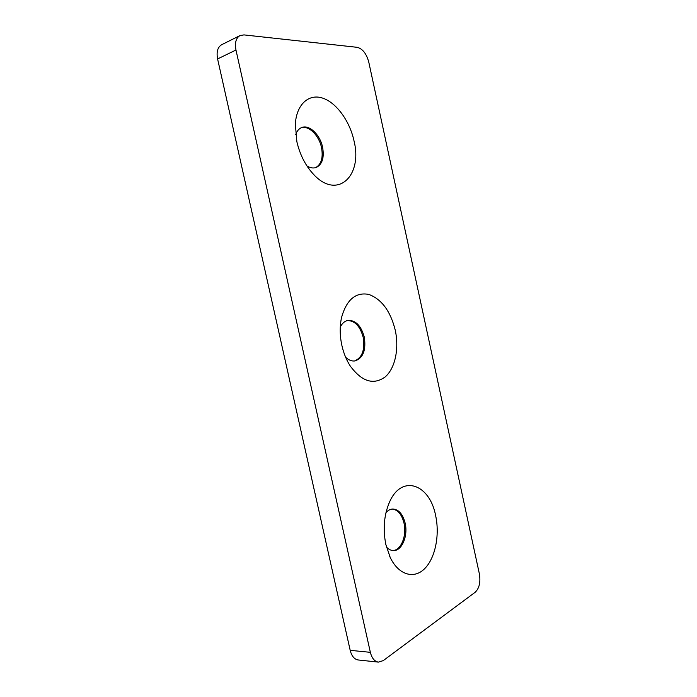 <?xml version="1.0" encoding="UTF-8"?>
<svg xmlns="http://www.w3.org/2000/svg" width="697" height="697" viewBox="0 0 697 697"><rect width="100%" height="100%" fill="white"/><g stroke="black" fill="none" stroke-linecap="round" stroke-linejoin="round"><path stroke-width="1.05" d="M340.284 327.059C342.14 323.312 344.658 321.09 347.847 320.411C355.609 320.071 361.09 325.621 364.278 337.06C366.221 350.112 363.146 358.066 355.034 360.924C351.811 361.377 348.683 360.157 345.642 357.273M347.298 320.542C354.843 320.629 360.131 326.196 363.172 337.261C365.106 349.877 362.205 357.788 354.468 360.994M295.685 134.748C296.896 131.062 298.908 128.666 301.705 127.542C309.268 124.293 320.089 134.713 322.58 147.189C324.427 157.766 322.258 164.544 316.063 167.533C313.223 168.465 310.182 167.925 306.933 165.912M301.174 127.769C308.727 125.155 319.069 135.445 321.509 147.572C323.321 157.749 321.317 164.457 315.514 167.698M385.99 512.583C388.055 510.291 390.329 509.106 392.812 509.019C398.728 509.437 402.831 514.125 405.131 523.072C408.215 535.784 401.934 551.031 393.448 550.569C390.939 550.517 388.612 549.349 386.469 547.067M392.245 509.054C397.909 509.829 401.82 514.508 403.99 523.09C406.987 535.453 401.132 550.36 392.873 550.543M341.861 345.372C339.761 335.553 339.666 326.222 341.574 317.388C346.662 299.579 355.749 291.921 368.835 294.43C381.642 299.187 390.442 311.08 395.234 330.099C399.268 348.561 395.225 368.304 385.171 376.92C373.479 385.328 361.813 381.651 350.182 365.916C346.365 359.931 343.595 353.083 341.861 345.372M296.87 141.726L295.336 124.153C296.452 104.445 308.736 93.433 322.589 98.094C336.459 102.625 349.746 121.13 353.998 140.803C362.963 176.184 337.078 200.405 313.328 174.111C305.391 165.45 299.902 154.656 296.87 141.726M385.868 544.584C382.81 529.162 383.995 515.066 389.44 502.267C401.603 473.864 429.744 483.945 435.625 515.553C439.894 534.947 435.346 558.053 424.647 568.674C414.018 579.434 398.606 575.042 390.242 557.513L385.868 544.584M240.021 35.556L221.716 44.686C217.647 47.126 216.279 51.883 217.595 58.949L350.19 650.336C351.663 656.112 354.337 659.318 358.214 659.972L378.366 662.115C374.516 661.462 371.841 658.203 370.36 652.322L235.969 50.01C234.628 42.813 235.978 37.986 240.021 35.556L243.985 34.902L357.221 47.326C362.632 48.755 366.483 53.695 368.783 62.129L479.388 573.936C480.703 582.161 479.309 588.251 475.223 592.223L383.219 660.634L378.366 662.115M217.595 58.949L235.969 50.01M370.36 652.322L350.19 650.336M341.068 319.958L341.574 317.388M295.249 126.68L295.336 124.153M388.604 504.245L389.44 502.267M348.822 363.668L350.182 365.916M311.672 172.272L313.328 174.111M389.335 555.509L390.242 557.513"/></g></svg>

